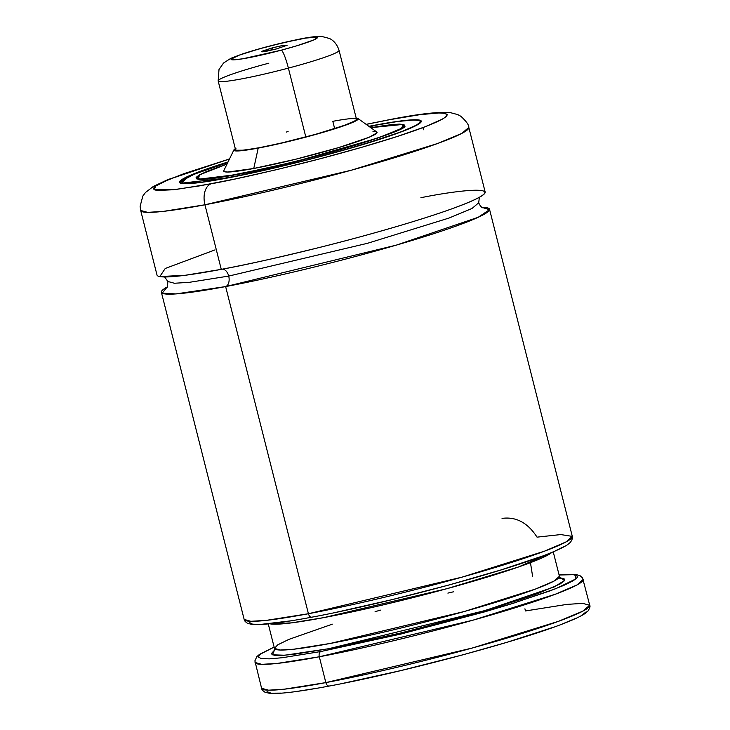 <?xml version="1.0" encoding="UTF-8"?>
<svg xmlns="http://www.w3.org/2000/svg" width="730" height="730" viewBox="0 0 730 730"><rect width="100%" height="100%" fill="white"/><g stroke="black" fill="none" stroke-linecap="round" stroke-linejoin="round"><path stroke-width="1.09" d="M489.511 209.236A169.241 13.103 165.8 0 0 481.9 207.338L489.529 209.702L478.177 217.294L396.326 245.125L225.634 286.58A8.906 5.539 79.3 0 0 228.709 276.077L367.5 243.3L448.996 218.06L472.009 208.47L478.697 202.812L472.009 208.47L448.996 218.06L367.5 243.3L228.709 276.077A8.906 5.539 -100.7 0 1 225.634 286.58L175.866 293.916L162.188 293.168L167.17 286.972A169.241 13.103 165.8 0 0 161.376 292.265L244.158 619.423A169.241 13.103 -14.2 0 0 308.416 613.729L266.277 620.372L250.819 621.303L244.158 619.423C244.121 620.436 245.216 621.723 247.461 623.283L251.941 624.424L257.206 624.625C268.275 624.424 286.498 621.933 311.865 617.16A4.453 2.765 -100.7 0 1 308.416 613.729A169.241 13.103 -14.2 0 0 482.293 571.344A169.241 13.103 -14.2 0 0 572.302 536.386L566.206 541.842L544.498 551.177L462.227 577.092L308.416 613.729L225.634 286.58L308.416 613.729A4.453 2.765 79.3 0 0 311.838 617.169A4.453 2.765 79.3 0 0 312.13 617.096A4.453 2.765 -100.7 0 1 311.838 617.169C384.81 603.719 505.169 571.444 549.088 553.504C557.738 550.082 563.952 547.108 567.73 544.562L570.486 542.271C572.411 539.142 573.014 537.18 572.302 536.386L489.511 209.236A169.241 13.103 165.8 0 1 399.511 244.194A169.241 13.103 165.8 0 1 225.634 286.58A169.241 13.103 165.8 0 1 161.376 292.265M164.633 276.944L167.836 281.47L174.443 283.258L189.426 282.309L228.709 276.077L189.426 282.309L174.443 283.258L167.836 281.47C167.635 286.224 167.17 288.396 166.431 287.994M320.844 651.525L400.213 634.206L484.693 611.849L509.713 604.376L550.064 590.862L564.08 585.259L573.351 580.688L577.558 577.275L576.572 575.149L570.431 574.373L559.098 574.994L574.692 574.665L576.143 578.79L555.95 588.617L513.245 603.281L401.482 633.895L320.844 651.525A4.453 2.765 79.3 0 0 319.311 656.781L473.122 620.135L555.384 594.22L577.101 584.894L583.188 579.438A169.241 13.103 165.8 0 1 493.188 614.395A169.241 13.103 165.8 0 1 319.311 656.781L325.845 682.605A4.453 2.765 79.3 0 0 329.266 686.045A4.453 2.765 79.3 0 0 329.559 685.963A4.453 2.765 -100.7 0 1 329.266 686.045A4.453 2.765 -100.7 0 1 325.845 682.605A169.241 13.103 -14.2 0 0 499.721 640.219A169.241 13.103 -14.2 0 0 589.721 605.261L582.659 611.238L558.377 621.358L472.346 648.003L325.845 682.605L319.311 656.781A169.241 13.103 165.8 0 1 255.053 662.466L261.705 664.346L277.172 663.424L319.311 656.781A4.453 2.765 -100.7 0 1 320.844 651.525L282.282 657.721L269.343 658.852L261.249 658.606L258.265 656.991L260.482 654.071L274.133 647.108M524.925 608.802L525.472 610.955L566.936 604.385L582.741 603.372L589.721 605.261C590.442 606.055 589.84 608.017 587.915 611.147L585.159 613.437C581.418 615.956 575.295 618.894 566.781 622.27C523.054 640.192 402.394 672.567 329.294 686.036C304.072 690.781 285.914 693.272 274.818 693.5L269.434 693.308L264.844 692.14C262.645 690.598 261.559 689.321 261.586 688.299A169.241 13.103 -14.2 0 0 325.845 682.605L284.371 689.175L268.567 690.188L261.586 688.299L254.889 660.887L256.869 656.589L259.615 654.299L274.115 647.045M235.708 149.367L236.1 150.252L243.701 150.179L259.26 147.725A62.351 4.827 165.8 0 1 235.589 149.823M332.807 121.326L334.659 128.644L332.807 121.326A62.351 4.827 165.8 0 1 356.486 119.227A62.351 4.827 165.8 0 1 323.326 132.112A62.351 4.827 165.8 0 1 259.26 147.725L280.429 143.262L315.506 134.347L344.022 125.487L354.442 121.125L356.368 119.674M223.873 170.574L224.375 171.687L227.796 172.034L253.757 168.484A79.077 6.123 -14.2 0 0 337.214 148.026A79.077 6.123 -14.2 0 0 376.799 132.002L358.001 118.515A64.13 4.964 165.8 0 1 325.899 131.51A64.13 4.964 165.8 0 1 258.21 148.099L253.757 168.484L295.431 159.295L338.775 147.56L369.188 137.24L376.908 132.915L376.406 131.802L372.984 131.455M235.954 148.309L233.983 149.796L234.385 150.699L237.159 150.973L258.21 148.099A64.13 4.964 165.8 0 1 233.91 149.915L223.791 170.71A79.077 6.123 -14.2 0 0 253.757 168.484L258.21 148.099L292.009 140.653L327.168 131.135L351.823 122.759L358.092 119.255L357.682 118.351L356.194 118.105A64.13 4.964 165.8 0 1 358.001 118.515M237.35 174.37L237.35 174.37A106.89 8.276 165.8 0 1 196.771 177.965A106.89 8.276 165.8 0 1 226.975 164.177L207.411 171.349L200.266 174.716L196.963 177.198L197.647 178.695L202.274 179.16L210.669 178.576L237.35 174.37A106.89 8.276 165.8 0 0 347.17 147.597A106.89 8.276 165.8 0 0 404.018 125.523A106.89 8.276 165.8 0 0 370.886 127.759L390.112 124.912L398.516 124.328L403.142 124.793L403.818 126.29L400.524 128.772L382.657 136.254L352.271 146.091L313.991 156.786L273.631 166.723L237.35 174.37M196.443 178.503A107.337 8.313 165.8 0 1 196.799 177.518L196.443 178.503L197.976 179.169C203.15 179.954 216.117 178.412 236.858 174.552L295.924 161.467L377.885 138.034L401.354 128.58L403.343 124.383L370.785 127.686L390.86 124.684L399.328 124.1L404 124.565L404.675 126.08L401.354 128.58L394.154 131.975L369.353 140.872L314.101 156.831L273.412 166.841L221.865 177.171L201.453 179.388L196.79 178.923L196.105 177.408L199.427 174.908L206.636 171.513L227.03 164.058L199.482 174.871L198.341 179.261L236.83 174.561C301.654 163.21 412.851 129.292 404.557 125.843L404.52 126.29M404.557 125.843A107.337 8.313 165.8 0 0 403.781 125.149L404.63 126.153M421.055 122.047L421.237 121.025L420.261 120.295L410.497 119.948L391.253 122.33L368.878 126.317A124.702 9.654 165.8 0 1 373.942 125.35A124.702 9.654 165.8 0 1 421.283 121.153A124.702 9.654 165.8 0 1 354.972 146.912A124.702 9.654 165.8 0 1 226.847 178.138A124.702 9.654 165.8 0 1 179.498 182.336A124.702 9.654 165.8 0 1 228.061 161.95L204.418 169.816L187.199 176.706L179.726 181.432L179.543 182.464L180.52 183.194L185.922 183.732L202.155 182.254L246.986 174.105L304.428 160.682L360.921 145.151L403.115 131.172L417.213 124.949L420.964 121.691A124.255 9.627 165.8 0 1 420.909 122.248L420.964 121.691C420.699 118.515 404.858 119.793 373.441 125.523L368.969 126.381L373.413 125.533C404.219 119.236 448.43 114.647 395.687 133.8C371.278 142.624 330.818 154.066 299.154 161.941C266.888 169.844 242.962 175.182 227.368 177.956L181.907 183.13L188.011 176.523L228.006 162.051L192.118 174.689L180.036 182.655L180.346 183.12A124.255 9.627 165.8 0 1 180.036 182.655L180.127 183.02M366.186 124.392L389.701 119.693A17.812 11.078 -100.7 0 1 390.851 119.382A17.812 11.078 -100.7 0 1 391.864 119.282A17.812 11.078 79.3 0 0 390.851 119.382A17.812 11.078 79.3 0 0 389.701 119.693C427.378 111.982 481.444 106.37 416.94 129.794C387.082 140.589 337.607 154.587 298.871 164.223C259.415 173.886 230.151 180.41 211.089 183.796A17.812 11.078 79.3 0 0 204.938 204.783L351.44 170.181L437.471 143.545L461.752 133.417L468.815 127.449A169.241 13.103 165.8 0 1 378.815 162.407A169.241 13.103 165.8 0 1 204.938 204.783L221.272 269.361A169.241 13.103 -14.2 0 0 395.158 226.975A169.241 13.103 -14.2 0 0 485.158 192.017L468.815 127.449C469.034 125.131 466.406 121.426 460.949 116.344L457.792 114.601L450.291 112.621C438.511 111.663 418.664 113.926 390.76 119.401L366.113 124.337M215.021 249.888L165.226 268.485L159.806 276.579L185.493 275.237L221.272 269.361C242.588 265.574 275.292 258.283 319.393 247.479C362.682 236.712 417.98 221.071 451.341 209.008C523.447 182.819 463.012 189.088 420.9 197.711M222.349 269.151A8.906 5.539 -100.7 0 1 228.709 276.077A8.906 5.539 79.3 0 0 222.349 269.151M342.461 683.453L400.825 670.587L463.13 654.755L506.73 642.373L553.577 627.198M562.492 623.894L576.326 618.1M581.107 615.673L586.19 611.849M267.052 691.675L271.159 693.199L281.251 693.108M296.927 691.401L317.596 688.144M274.425 650.238L271.231 653.806L274.124 655.23L281.625 655.421L293.506 654.363L328.728 648.705L401.044 632.928L478.159 612.561L521.339 599.266L538.293 593.353L560.202 583.918L564.463 580.715L564.034 578.653L560.33 577.886L564.692 580.341L554.344 586.874L485.039 610.563L328.728 648.705L284.764 655.23L272.427 654.81L274.425 650.238M453.421 591.82L447.873 593.107M380.576 610.134L375.092 611.64M332.323 624.168L288.815 639.416L277.628 644.891L274.462 648.395L280.229 650.029L293.652 649.226L330.261 643.449L464.088 611.567L535.391 589.083L554.161 581.007L559.426 576.289L560.959 578.333L558.605 578.005M274.088 650.923L274.462 648.395A146.976 11.379 -14.2 0 0 419.732 623.374A146.976 11.379 -14.2 0 0 559.426 576.289L553.231 551.816M551.843 552.391A146.976 11.379 165.8 0 1 413.198 597.551A146.976 11.379 165.8 0 1 269.753 623.767L291.425 622.891L323.728 617.626L447.171 588.617L518.4 567.018L551.843 552.391M249.55 622.553L252.534 624.168L260.628 624.415L290.923 620.819M311.591 617.197L312.13 617.096M336.512 612.233L391.499 599.768L448.804 585.04L500.999 569.938L541.35 556.424M555.366 550.831L564.637 546.25M229.548 158.894L167.727 179.653L153.364 186.433L145.489 192.483L142.825 196.06L140.114 206.344L140.68 210.477L157.014 275.046A169.241 13.103 -14.2 0 0 221.272 269.361L204.938 204.783A169.241 13.103 165.8 0 1 140.68 210.477L147.661 212.366L163.465 211.362L204.938 204.783A17.812 11.078 -100.7 0 1 211.089 183.796L176.341 189.408L154.286 189.672L155.809 185.986L169.396 179.215L229.503 158.976L183.85 173.685L162.945 182.053L155.508 186.205L153.875 187.802L153.647 189.043L154.833 189.928L157.424 190.448L173.284 189.754L200.093 185.794L235.544 178.905L276.57 169.67L319.658 158.894L361.076 147.496L397.275 136.474L425.134 126.764L442.243 119.2L445.273 117.284L446.915 115.687L447.134 114.446L443.365 113.04L439.396 112.904L419.686 114.701L389.701 119.693M373.787 125.87L369.416 126.71M227.769 162.553L194.481 174.114L180.41 181.56M368.969 126.381L397.932 121.454L414.047 119.985L419.412 120.523L420.38 121.244L420.197 122.266L416.374 125.14L402.385 131.318L379.609 139.257L339.058 151.384L304.401 160.618L269.397 169.095L227.368 177.956L202.858 182.035L186.734 183.504L181.378 182.965L180.41 182.244L180.593 181.222L184.407 178.348L198.405 172.171L228.006 162.051M233.91 149.915A64.13 4.964 165.8 0 1 235.306 148.692M288.104 131.582L286.26 132.066M532.617 576.399L530.564 563.341M502.048 518.4C516.092 516.502 527.763 522.744 537.043 537.143L560.795 534.57L572.302 536.386M272.153 47.906L272.92 49.832L272.153 47.906L281.807 45.661L287.2 45.214L276.341 48.956L261.358 51.775L272.153 47.906L282.921 45.461L287.182 45.242L276.341 48.956L266.696 51.2L262.125 51.857L261.641 51.355L272.153 47.906M356.486 119.227L339.058 50.352A62.351 4.827 165.8 0 1 288.387 68.109A17.812 2.528 -104.8 0 0 281.232 50.188A44.539 3.449 165.8 0 1 231.638 59.723A44.539 3.449 165.8 0 1 267.262 46.674A44.539 3.449 165.8 0 1 316.866 37.139A44.539 3.449 165.8 0 1 281.232 50.188A17.812 2.528 75.2 0 1 288.387 68.109A62.351 4.827 -14.2 0 0 338.994 50.224M218.224 81.085A62.351 4.827 -14.2 0 0 288.387 68.109L305.815 136.984L288.387 68.109A62.351 4.827 165.8 0 1 218.161 80.948A62.351 4.827 165.8 0 1 268.832 63.191M281.232 50.188L297.01 45.734L313.562 40.022L317.413 37.704L316.866 37.139L305.806 38.069L284.107 42.495L259.086 48.91L239.175 55.179L231.091 59.166L233.819 59.851L242.698 58.792L281.232 50.188M479.364 197.31L478.697 202.812C480.13 205.942 481.572 207.63 483.041 207.877L483.023 207.877M559.08 574.939L575.45 574.437L579.903 575.578L582.577 577.959L589.721 605.261M404.256 126.482L404.028 125.56M274.462 648.395L268.266 623.922M422.916 127.604L423.464 129.767M197.009 178.923L196.771 177.965M339.058 50.352C336.238 41.546 330.453 38.909 329.294 38.434L321.966 36.5C317.422 36.089 309.365 37.066 297.813 39.447L267.061 46.674L243.336 53.618L230.844 58.327L223.544 63.017L219 69.532L218.161 80.948L235.872 150.946"/></g></svg>

